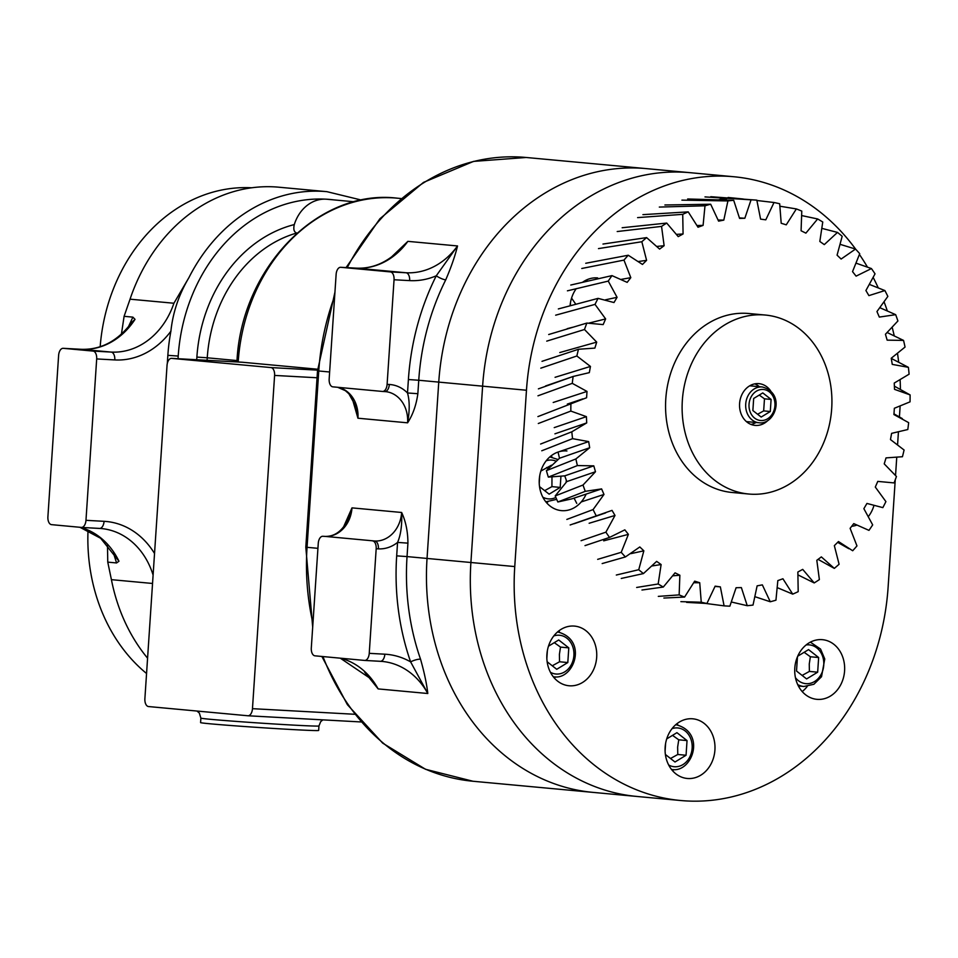 <?xml version="1.0" encoding="UTF-8"?>
<svg xmlns="http://www.w3.org/2000/svg" width="958" height="958" viewBox="0 0 958 958"><rect width="100%" height="100%" fill="white"/><g stroke="black" fill="none" stroke-linecap="round" stroke-linejoin="round"><path stroke-width="1.44" d="M754.76 383.871A20.968 17.448 -84.7 0 1 759.347 386.697M756.03 422.49A20.968 17.448 -84.7 0 1 751 424.43M767.897 420.466A20.968 17.448 -84.7 0 1 755.084 425.412A20.968 17.448 -84.7 0 1 739.612 403.246A20.968 17.448 -84.7 0 1 758.401 383.607A20.968 17.448 -84.7 0 1 758.952 383.655A20.968 17.448 -84.7 0 1 770.651 390.876M762.975 314.871A89.872 74.772 95.3 0 0 682.443 399.031A89.872 74.772 95.3 0 0 748.713 494.017A89.872 74.772 95.3 0 0 751.06 494.196A89.872 74.772 95.3 0 0 831.592 410.024A89.872 74.772 95.3 0 0 765.31 315.038A89.872 74.772 95.3 0 0 762.975 314.871M765.31 315.038L748.761 313.506A89.872 74.772 95.3 0 0 746.426 313.338A89.872 74.772 95.3 0 0 665.894 397.498A89.872 74.772 95.3 0 0 732.163 492.484L748.713 494.017M555.592 676.923A29.961 24.92 -84.7 0 1 554.299 677.989M558.658 631.035A29.961 24.92 -84.7 0 1 559.723 632.328M546.898 654.565A29.961 24.92 -84.7 0 1 574.549 626.101A29.961 24.92 -84.7 0 1 596.678 657.296A29.961 24.92 -84.7 0 1 569.016 685.76A29.961 24.92 -84.7 0 1 546.898 654.565M547.976 501.776A29.961 24.92 -84.7 0 1 546.695 502.854M551.042 455.9A29.961 24.92 -84.7 0 1 552.119 457.194M586.152 494.089A29.961 24.92 -84.7 0 1 561.412 510.626A29.961 24.92 -84.7 0 1 539.282 479.431A29.961 24.92 -84.7 0 1 566.944 450.967M807.223 686.455A29.961 24.92 -84.7 0 1 802.205 691.568M794.793 668.145A29.961 24.92 -84.7 0 1 822.455 639.681A29.961 24.92 -84.7 0 1 844.585 670.875A29.961 24.92 -84.7 0 1 816.923 699.34A29.961 24.92 -84.7 0 1 794.793 668.145M570.07 305.734A29.961 24.92 -84.7 0 1 576.249 288.645M582.608 282.239A29.961 24.92 -84.7 0 1 597.684 277.928M676.899 723.745A29.961 24.92 -84.7 0 1 677.965 725.038M673.833 769.633A29.961 24.92 -84.7 0 1 672.54 770.699M718.847 199.743A29.961 24.92 -84.7 0 1 726.559 198.725M873.876 505.776A29.961 24.92 -84.7 0 1 868.535 516.326M856.56 525.2A29.961 24.92 -84.7 0 1 851.734 526.277M692.011 718.751A29.961 24.92 -84.7 0 1 692.802 718.811A29.961 24.92 -84.7 0 1 714.848 750.94A29.961 24.92 -84.7 0 1 687.269 778.471A29.961 24.92 -84.7 0 1 665.175 746.809A29.961 24.92 -84.7 0 1 692.011 718.751M855.769 249.308A224.675 186.918 95.3 0 0 733.9 176.751A224.675 186.918 95.3 0 0 526.469 390.241L514.757 566.573A224.675 186.918 95.3 0 0 680.695 800.517A224.675 186.918 95.3 0 0 888.126 587.014L895.251 479.814M895.55 475.36L896.724 457.601M897.598 444.416L898.412 432.25M899.418 416.958L899.837 410.683A224.675 186.918 95.3 0 0 900.089 406.408M420.538 659.188A7.484 2 -19.2 0 0 410.623 661.882L427.795 693.508C426.681 683.713 424.262 672.276 420.538 659.188A224.675 186.918 -84.7 0 1 407.042 556.586L427.04 558.442L438.752 382.11L427.04 558.442A224.675 186.918 95.3 0 0 592.978 792.374A224.675 186.918 -84.7 0 1 427.04 558.442L470.905 562.502A224.675 186.918 95.3 0 0 636.842 796.445A224.675 186.918 -84.7 0 1 470.905 562.502L482.616 386.17L470.905 562.502L514.757 566.573M347.239 267.653A224.675 186.918 -84.7 0 1 526.193 157.483L646.183 168.608A224.675 186.918 95.3 0 0 438.752 382.11A224.675 186.918 -84.7 0 1 646.183 168.608L690.047 172.679A224.675 186.918 95.3 0 0 482.616 386.17A224.675 186.918 -84.7 0 1 690.047 172.679L733.9 176.751M900.412 389.499A224.675 186.918 95.3 0 0 900.125 380.075M898.676 362.256A224.675 186.918 95.3 0 0 897.55 353.73M894.245 335.911A224.675 186.918 95.3 0 0 892.269 327.66M887.336 310.979A224.675 186.918 95.3 0 0 884.198 302.177M878.27 287.927A224.675 186.918 95.3 0 0 873.289 277.664M867.493 267.162A224.675 186.918 95.3 0 0 859.458 254.517M146.562 673.498A169.255 140.814 -84.7 0 1 88.028 530.217M100.171 346.724A169.255 140.814 -84.7 0 1 251.726 187.78M317.565 370.135L270.958 367.573L171.662 358.376A7.484 4.155 93.1 0 0 171.578 358.364A7.484 4.155 93.1 0 0 167.027 365.453L144.886 698.693A7.484 4.155 93.1 0 0 148.538 706.549L247.835 715.758A7.484 4.155 93.1 0 0 247.918 715.77L360.95 721.949L248.014 715.77M318.954 725.948L318.655 730.439A59.168 1.03 -176.2 0 1 276.658 728.643A59.168 1.03 -176.2 0 1 210.461 723.829A59.168 1.03 -176.2 0 1 200.581 722.595L200.881 718.117A59.168 1.03 3.8 0 0 210.76 719.338A59.168 1.03 3.8 0 0 276.958 724.152A59.168 1.03 3.8 0 0 318.954 725.948L320.702 721.625L322.882 719.865M81.179 349.299A7.484 4.155 93.1 0 1 81.274 349.299C101.177 349.933 118.109 340.832 132.096 322.008L135.03 319.349L132.887 317.134L124.097 316.32L121.427 334.126M113.451 553.041L116.565 562.945L118.972 561.232L100.674 538.3L79.933 527.283M107.476 545.03L107.763 562.13L111.415 579.662L152.55 583.47M116.565 562.957L107.763 562.13M397.989 251.523L407.869 241.356L391.355 257.115M352.137 398.133L357.945 418.215L355.298 405.318M526.469 390.241L418.754 380.254A224.675 186.918 -84.7 0 1 445.733 279.868C451.158 267.21 455.098 255.906 457.529 245.955L436.261 275.796A232.171 193.157 95.3 0 0 408.395 379.524L407.497 392.972C409.737 400.803 409.761 410.754 407.593 422.825C412.85 414.802 416.263 405.09 417.856 393.702L407.497 392.972A37.446 31.159 95.3 0 0 389.319 384.481A7.484 4.155 93.1 0 1 384.781 391.582A7.484 4.155 93.1 0 1 384.697 391.571L382.637 391.463M445.733 279.868A7.484 1.76 26.6 0 1 436.261 275.796A82.376 68.533 95.3 0 1 409.653 280.61A7.484 4.155 -86.9 0 0 406.012 272.755L390.409 271.904A7.484 4.155 93.1 0 1 394.049 279.76L409.653 280.61M154.537 553.508A82.376 68.533 95.3 0 0 104.075 521.32L85.969 520.326A7.484 4.155 93.1 0 1 81.418 527.415A7.484 4.155 93.1 0 1 81.334 527.415L51.54 524.649A7.484 4.155 93.1 0 1 47.9 516.793L58.618 355.406A7.484 4.155 93.1 0 1 63.168 348.317A7.484 4.155 93.1 0 1 63.252 348.317L81.358 349.311A74.892 62.306 95.3 0 0 135.03 319.349M85.969 520.326L96.686 358.939L114.792 359.933A7.484 4.155 -86.9 0 0 111.152 352.077L93.046 351.083A7.484 4.155 93.1 0 1 96.686 358.939M93.046 351.083L63.252 348.317M361.573 200.102L326.882 191.66A172.248 143.305 95.3 0 0 188.882 277.7L173.913 303.243A74.892 62.306 -84.7 0 1 111.152 352.077L81.358 349.311A7.484 4.155 93.1 0 0 81.274 349.299L63.168 348.317M188.882 277.7C178.871 294.621 172.871 312.452 170.895 331.205A172.248 143.305 95.3 0 0 167.854 355.334L167.315 363.417M354.544 714.261L252.469 708.669A7.484 4.155 93.1 0 1 247.918 715.77M252.469 708.669L274.599 375.428L317.05 377.763M270.958 367.573A7.484 4.155 93.1 0 1 274.599 375.428M242.17 362.232L317.625 369.225M389.319 384.481L387.104 384.362A7.484 4.155 93.1 0 1 382.553 391.451A7.484 4.155 93.1 0 1 382.47 391.451L332.809 386.84A7.484 4.155 93.1 0 1 329.169 378.985L336.126 274.383A7.484 4.155 93.1 0 1 340.665 267.294A7.484 4.155 93.1 0 1 340.761 267.294L356.364 268.156A74.892 62.306 95.3 0 0 407.869 241.356L457.529 245.955A74.892 62.306 -84.7 0 1 406.012 272.755L356.364 268.156A7.484 4.155 93.1 0 0 356.28 268.144L340.665 267.294M387.104 384.362L394.049 279.76M390.409 271.904L340.761 267.294M347.503 520.589L351.993 507.872L343.443 527.211M364.567 672.025L378.147 688.91L370.447 678.539L340.282 658.17M396.684 555.856L407.042 556.586L407.928 543.138L397.57 542.408L396.684 555.856A232.171 193.157 95.3 0 0 410.623 661.882A82.376 68.533 95.3 0 0 384.841 654.194A7.484 4.155 93.1 0 1 380.302 661.295A7.484 4.155 93.1 0 1 380.206 661.283L364.77 660.433M407.928 543.138C407.869 531.594 405.773 521.368 401.641 512.482C402.18 524.876 400.827 534.851 397.57 542.408A37.446 31.159 95.3 0 1 378.41 548.862A7.484 4.155 -86.9 0 0 374.77 541.007L325.109 536.396A7.484 4.155 -86.9 0 0 325.025 536.396A7.484 4.155 -86.9 0 0 324.942 536.396M384.841 654.194L369.237 653.344A7.484 4.155 93.1 0 1 364.687 660.433A7.484 4.155 93.1 0 1 364.603 660.433L314.954 655.823A7.484 4.155 93.1 0 1 311.302 647.967L318.26 543.366A7.484 4.155 93.1 0 1 322.798 536.276A7.484 4.155 93.1 0 1 322.894 536.276M369.237 653.344L376.183 548.742L378.41 548.862M372.542 540.887A7.484 4.155 93.1 0 1 376.183 548.742M297.04 233.069L296.729 233.034C294.022 232.123 293.208 229.309 294.298 224.579A37.518 31.207 -84.7 0 1 326.031 199.18A37.518 31.207 -84.7 0 1 327.013 199.252L354.34 201.791M173.913 303.243L130.048 299.183L124.097 316.32M130.048 299.183A172.248 143.305 -84.7 0 1 278.886 187.205L326.882 191.66M147.58 658.194A172.248 143.305 -84.7 0 1 111.415 579.662M236.925 361.944L238.207 362.016M663.882 598.043L684.587 597.062L694.67 581.159L699.723 582.727L693.843 582.739M699.723 582.727L701.256 602.223L680.887 601.648M641.968 590.02L663.295 587.038L675.055 572.848L679.857 575.231L672.959 575.818M679.857 575.231L679.15 594.894L658.314 596.379M621.263 578.452L643.441 573.579L656.649 561.376L661.116 564.537L652.362 565.915M661.116 564.537L658.182 583.985L636.663 587.458M602.163 563.567L625.394 556.945L639.812 546.958L643.848 550.826L630.951 553.628M643.848 550.826L638.746 569.711L616.317 575.028M585.015 545.617L609.504 537.438L624.844 529.846L628.388 534.36L603.708 540.839M628.388 534.36L621.215 552.323L597.672 559.352M570.154 524.972L612.03 510.386L615.012 515.452L589.134 523.26M615.012 515.452L605.899 532.157L581.075 540.695M601.612 488.915L571.902 498.843L557.855 501.98L585.266 491.322L601.612 488.915L603.983 494.448L581.243 501.932M576.752 503.381L574.034 498.088M603.983 494.448L593.086 509.584L566.837 519.428M593.78 465.839L564.729 475.863L548.335 477.096L577.387 465.576L593.78 465.839L595.481 471.743L566.813 481.575L564.729 475.863M595.481 471.743L583.015 485.023L555.209 495.921L566.813 481.575M541.773 450.775L572.549 438.656L588.679 441.602L557.52 452.248M588.679 441.602L589.685 447.745L559.496 458.247L558.083 452.224M589.685 447.745L575.89 458.942L546.407 470.641L559.496 458.247M538.3 423.508L570.836 411.078L586.404 416.646L554.227 427.615M586.404 416.646L586.703 422.921L554.921 433.83M586.703 422.921L571.818 431.807L540.611 444.033M537.977 395.798L572.273 383.356L587.003 391.427L553.209 402.48M587.003 391.427L586.583 397.738L537.929 416.598M540.803 368.171L576.86 355.993L590.451 366.435L555.065 377.308M590.451 366.435L589.326 372.638L573.135 376.458L538.396 388.864M545.557 385.966L573.135 376.458A203.515 169.315 95.3 0 0 572.273 383.356M546.743 341.132L584.488 329.504L596.702 342.114L559.759 352.556M596.702 342.114L594.882 348.101L578.476 349.263L542 361.334M555.664 315.182L595.014 304.381L605.636 318.93L589.11 323.05M572.477 327.301L567.208 328.678M605.636 318.93L603.157 324.594L586.847 323.074L548.694 334.522M567.423 290.825L608.258 281.101L617.072 297.315L605.504 299.806M617.072 297.315L613.982 302.548L598.079 298.369L558.346 308.931M575.77 304.201L571.567 298.106M581.781 268.479L623.969 260.097L630.807 277.664L621.491 279.329M630.807 277.664L627.179 282.37L611.97 275.617L570.776 285.029M587.374 281.125L586.703 279.844M598.475 248.601L641.836 241.739L646.59 260.348L638.627 261.474M646.59 260.348L642.471 264.444L628.244 255.235L585.745 263.27M617.203 231.537L661.547 226.399L664.122 245.703L657.044 246.422M664.122 245.703L659.595 249.092L646.614 237.608L602.977 244.051M637.609 217.61L682.731 214.341L683.078 233.968L676.635 234.363M683.078 233.968L678.216 236.614L666.72 223.07L622.161 227.741M659.32 207.072L704.992 205.802L703.088 225.393L697.113 225.513M703.088 225.393L698.011 227.238L688.215 211.874L642.926 214.64M681.916 200.126L727.912 200.929L723.805 220.124L718.177 220.005M723.805 220.124L718.584 221.13L710.68 204.234L664.9 204.988M704.992 196.917L751.06 199.827L744.833 218.256L739.456 217.909M744.833 218.256L739.576 218.4L733.696 200.306L687.652 198.977M756.94 200.497L774.016 202.509L765.789 219.837L760.58 219.119L756.832 200.15L710.788 196.701M728.116 197.48L743.288 199.013M780.063 206.245L796.349 208.928L786.255 224.831L781.201 223.262L779.68 203.767A203.515 169.315 95.3 0 0 774.016 202.509M801.918 215.622L817.641 218.963L805.882 233.141L801.08 230.758L801.786 211.107A203.515 169.315 95.3 0 0 796.349 208.928M822.156 228.447L837.484 232.411L824.287 244.613L819.82 241.464L822.754 222.005A203.515 169.315 95.3 0 0 817.641 218.963M840.417 244.434L855.53 249.056L841.124 259.043L837.076 255.163L842.178 236.291A203.515 169.315 95.3 0 0 837.484 232.411M856.356 263.258L871.433 268.563L856.093 276.144L852.536 271.629L859.721 253.678A203.515 169.315 95.3 0 0 855.53 249.056M869.672 284.526L884.893 290.561L868.906 295.615L865.912 290.537L875.037 273.844A203.515 169.315 95.3 0 0 871.433 268.563M880.079 307.805L895.67 314.667L879.324 317.086L876.953 311.542L887.85 296.417A203.515 169.315 95.3 0 0 884.893 290.561M887.312 332.594L903.55 340.413L887.156 340.15L885.443 334.258L897.909 320.966A203.515 169.315 95.3 0 0 895.67 314.667M891.275 358.424L908.388 367.333L892.257 364.387L891.239 358.244L905.047 347.059A203.515 169.315 95.3 0 0 903.55 340.413M894.401 386.17L910.1 394.912L894.533 389.355L894.233 383.068L909.106 374.183A203.515 169.315 95.3 0 0 908.388 367.333M686.623 602.378L706.908 603.48L715.147 586.152L720.356 586.871L724.092 605.851A203.515 169.315 95.3 0 0 729.864 606.163L736.091 587.733L741.36 587.589L747.24 605.696A203.515 169.315 95.3 0 0 753.024 605.061L757.119 585.865L762.34 584.871L770.256 601.756A203.515 169.315 95.3 0 0 775.944 600.187L777.836 580.596L782.925 578.764L792.721 594.128A203.515 169.315 95.3 0 0 798.194 591.649L797.858 572.022L802.708 569.375L814.204 582.931A203.515 169.315 95.3 0 0 819.377 579.602L816.815 560.298L821.341 556.897L834.322 568.381A203.515 169.315 95.3 0 0 839.088 564.25L834.346 545.641L838.466 541.545L852.692 550.754A203.515 169.315 95.3 0 0 856.967 545.904L850.117 528.325L853.758 523.619L868.966 530.373A203.515 169.315 95.3 0 0 872.678 524.888L863.865 508.674L866.942 503.441L882.845 507.62A203.515 169.315 95.3 0 0 885.91 501.609L875.301 487.059L877.779 481.395L894.077 482.916A203.515 169.315 95.3 0 0 896.449 476.485L884.222 463.876L886.042 457.888L902.448 456.726A203.515 169.315 95.3 0 0 904.077 450.009L890.473 439.566L891.611 433.351L907.801 429.531A203.515 169.315 95.3 0 0 908.651 422.646L893.934 414.563L894.353 408.264L910.04 401.845A203.515 169.315 95.3 0 0 910.1 394.912M834.322 568.381L818.06 559.376M814.204 582.931L798.122 574.968M792.721 594.128L777.537 587.757M770.256 601.756L755.215 596.786M747.24 605.696L731.577 602.055M555.209 495.921A203.515 169.315 95.3 0 0 557.855 501.98M546.407 470.641A203.515 169.315 95.3 0 0 548.335 477.096M724.092 605.851L705.783 603.456M756.832 200.15A203.515 169.315 95.3 0 0 751.06 199.827M733.696 200.306A203.515 169.315 95.3 0 0 727.912 200.929M710.68 204.234A203.515 169.315 95.3 0 0 704.992 205.802M688.215 211.874A203.515 169.315 95.3 0 0 682.731 214.341M666.72 223.07A203.515 169.315 95.3 0 0 661.547 226.399M646.614 237.608A203.515 169.315 95.3 0 0 641.836 241.739M628.244 255.235A203.515 169.315 95.3 0 0 623.969 260.097M611.97 275.617A203.515 169.315 95.3 0 0 608.258 281.101M598.079 298.369A203.515 169.315 95.3 0 0 595.014 304.381M586.847 323.074A203.515 169.315 95.3 0 0 584.488 329.504M578.476 349.263A203.515 169.315 95.3 0 0 576.86 355.993M570.896 404.144A203.515 169.315 95.3 0 0 570.836 411.078M571.818 431.807A203.515 169.315 95.3 0 0 572.549 438.656M575.89 458.942A203.515 169.315 95.3 0 0 577.387 465.576M583.015 485.023A203.515 169.315 95.3 0 0 585.266 491.322M593.086 509.584A203.515 169.315 95.3 0 0 596.032 515.428M605.899 532.157A203.515 169.315 95.3 0 0 609.504 537.438M621.215 552.323A203.515 169.315 95.3 0 0 625.394 556.945M638.746 569.711A203.515 169.315 95.3 0 0 643.441 573.579M658.182 583.985A203.515 169.315 95.3 0 0 663.295 587.038M679.15 594.894A203.515 169.315 95.3 0 0 684.587 597.062M720.356 586.871L715.051 586.416M701.256 602.223A203.515 169.315 95.3 0 0 706.908 603.48M749.695 385.823A17.974 14.957 -84.7 0 1 750.401 385.87L762.317 386.972A17.974 14.957 95.3 0 0 761.85 386.936A17.974 14.957 95.3 0 0 745.719 404.048A17.974 14.957 95.3 0 0 758.999 422.765C775.106 425.256 786.207 393.367 762.317 386.972M758.999 422.765L747.084 421.664A17.974 14.957 -84.7 0 1 746.378 421.58M752.868 410.551L753.671 398.48L762.784 392.912L771.094 399.426L770.292 411.509L761.179 417.065L752.868 410.551M757.598 414.263L763.67 410.898L770.292 411.509M763.67 410.898L764.472 398.815L771.094 399.426M764.472 398.815L759.251 395.067M570.285 305.674L570.489 302.536M539.234 483.311L539.749 475.575M540.851 471.061L551.533 465.169M560.921 476.521L560.202 487.406L549.138 494.16L539.534 486.628M544.659 490.652L551.928 486.628L560.202 487.406M551.928 486.628L551.976 477.18M548.156 468.666L546.671 467.516M797.703 656.23L808.552 649.608L818.647 657.523L817.665 672.181L806.6 678.935L796.517 671.031L797.463 656.793M802.133 675.426L809.39 671.414L817.665 672.181M809.39 671.414L809.259 664.026L810.372 656.757L818.647 657.523M810.372 656.757L804.145 652.302M665.091 751.156L665.606 743.432M666.708 738.917L676.935 732.666L687.03 740.582L686.06 755.251L674.995 762.005L665.391 754.473M670.516 758.496L677.785 754.485L686.06 755.251M677.785 754.485L677.641 747.096L678.755 739.815L687.03 740.582M678.755 739.815L672.528 735.361M546.85 658.445L547.365 650.721M548.467 646.207L558.694 639.968L568.789 647.871L567.807 662.541L556.742 669.295L547.15 661.774M552.275 665.786L559.532 661.774L567.807 662.541M559.532 661.774L559.4 654.386L560.514 647.105L568.789 647.871M560.514 647.105L554.287 642.65M132.887 317.134L128.348 326.918M329.636 371.991L318.763 370.986A224.675 186.918 -84.7 0 1 334.677 296.106M317.924 548.323L307.051 547.317L318.763 370.986L317.517 370.83L334.941 292.154M401.641 512.482L351.993 507.872A29.961 24.92 95.3 0 1 325.109 536.396L374.77 541.007A29.961 24.92 -84.7 0 0 401.641 512.482M417.856 393.702L418.754 380.254L408.395 379.524M337.827 387.307A29.961 24.92 95.3 0 1 357.945 418.215L407.593 422.825A29.961 24.92 -84.7 0 0 385.475 391.63A29.961 24.92 -84.7 0 0 384.853 391.582M118.972 561.232A74.892 62.306 95.3 0 0 80.125 527.295M114.792 359.933A82.376 68.533 95.3 0 0 170.895 331.205M81.502 527.427L99.44 528.409A7.484 4.155 -86.9 0 0 99.524 528.409A7.484 4.155 -86.9 0 0 104.075 521.32M99.596 528.409A74.892 62.306 -84.7 0 1 101.392 528.553A74.892 62.306 -84.7 0 1 153.1 575.063M171.662 358.376L242.338 362.244M356.196 268.144A7.484 4.155 93.1 0 1 356.28 268.144C371.68 268.827 385.715 263.151 398.396 251.128L398.097 251.427M680.695 800.517L472.989 781.249A224.675 186.918 -84.7 0 1 322.978 656.565M312.943 623.383A224.675 186.918 -84.7 0 1 307.051 547.317L305.806 547.162L317.517 370.83M340.461 658.194A74.892 62.306 95.3 0 1 378.147 688.91L427.795 693.508A74.892 62.306 -84.7 0 0 382.158 661.427A74.892 62.306 -84.7 0 0 380.374 661.295M294.298 224.579A142.299 118.385 95.3 0 0 196.881 357.083L196.713 359.741M178.044 358.723L178.212 356.065A164.764 137.078 -84.7 0 1 326.031 199.18A164.764 137.078 -84.7 0 1 334.091 199.911M207.084 360.304L207.251 357.801L196.881 357.083M237.021 360.567L207.251 357.801A134.803 112.158 -84.7 0 1 296.729 233.034M178.212 356.065L167.854 355.334M238.195 361.861A172.248 143.305 -84.7 0 1 397.223 198.174C318.176 188.475 241.009 268.312 236.949 361.705M763.011 389.451A15.579 12.957 -84.7 0 1 774.926 405.701A15.579 12.957 -84.7 0 1 760.951 420.538A15.579 12.957 -84.7 0 1 749.036 404.288A15.579 12.957 -84.7 0 1 763.011 389.451M546.383 501.705L545.689 501.645A22.465 18.693 95.3 0 0 546.383 501.705L556.67 499.346M550.527 456.966A22.465 18.693 95.3 0 0 549.94 456.918A22.465 18.693 95.3 0 0 549.82 456.918L557.915 459.481M546.192 460.786A19.471 16.202 -84.7 0 1 551.401 460.068A19.471 16.202 -84.7 0 1 555.951 461.121M566.298 480.209A19.471 16.202 -84.7 0 1 566.082 482.329M555.844 497.441A19.471 16.202 -84.7 0 1 542.815 497.154M797.715 684.611A22.465 18.693 95.3 0 0 803.846 686.491L813.881 684.275L821.533 676.707L824.754 658.948L820.563 649.069L810.372 642.147M806.097 644.974A19.471 16.202 -84.7 0 1 808.875 644.842A19.471 16.202 -84.7 0 1 822.108 672.336A19.471 16.202 -84.7 0 1 795.451 677.677M671.534 769.478A22.465 18.693 95.3 0 0 672.229 769.561C692.383 772.663 706.25 732.81 676.384 724.811A22.465 18.693 95.3 0 0 675.797 724.775A22.465 18.693 95.3 0 0 675.677 724.763M672.037 728.643A19.471 16.202 -84.7 0 1 677.258 727.912A19.471 16.202 -84.7 0 1 691.592 751.934A19.471 16.202 -84.7 0 1 668.672 764.999M553.987 676.851L553.293 676.779A22.465 18.693 95.3 0 0 553.987 676.851C574.129 679.952 587.996 640.1 558.143 632.1A22.465 18.693 95.3 0 0 557.556 632.064A22.465 18.693 95.3 0 0 557.436 632.052L558.143 632.1M553.796 635.932A19.471 16.202 -84.7 0 1 559.005 635.202A19.471 16.202 -84.7 0 1 573.351 659.224A19.471 16.202 -84.7 0 1 550.431 672.288M196.953 711.04L199.336 713.051L200.881 718.117M382.553 391.451L385.475 391.63M81.418 527.415L101.392 528.553M171.578 358.364L242.242 362.232M355.298 405.33L348.88 393.774L345.371 390.672L337.707 387.295M347.574 520.445L347.574 520.445C341.934 531.319 334.426 536.636 325.025 536.396L322.798 536.276M364.687 660.433L382.158 661.427M401.007 198.534L397.223 198.174M346.077 267.593L379.895 218.759L423.484 182.403L473.539 161.399L526.193 157.483M305.806 547.162L312.691 627.167M321.876 656.47L347.383 704.657L382.685 743.133L425.52 769.274L472.989 781.249M605.672 512.889L574.093 523.739M567.316 404.084L582.847 398.875M902.34 418.61L893.982 413.88M853.746 523.643L855.542 524.649M848.86 548.718L837.663 542.36M803.846 686.491L798.397 685.988M676.384 724.811L675.689 724.751M672.229 769.561L671.546 769.49"/></g></svg>

